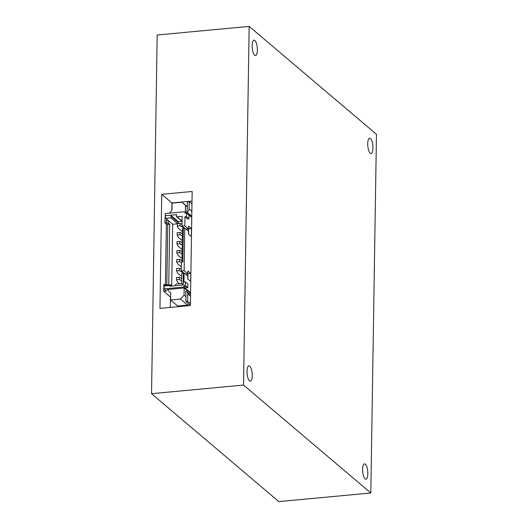 <?xml version="1.0" encoding="UTF-8"?>
<svg xmlns="http://www.w3.org/2000/svg" width="528" height="528" viewBox="0 0 528 528"><rect width="100%" height="100%" fill="white"/><g stroke="black" fill="none" stroke-linecap="round" stroke-linejoin="round"><path stroke-width="0.79" d="M161.74 194.317L192.166 191.466L190.377 305.527L159.951 308.372L161.74 194.317L171.923 202.95L171.805 210.487M170.452 296.98L170.287 307.408M362.617 469.313A7.709 2.521 84.7 0 0 365.944 479.2A7.709 2.521 84.7 0 0 367.831 473.741A7.709 2.521 84.7 0 0 364.505 463.855A7.709 2.521 84.7 0 0 362.617 469.313M367.732 143.642A7.709 2.521 84.7 0 0 371.059 153.529A7.709 2.521 84.7 0 0 372.946 148.064A7.709 2.521 84.7 0 0 369.62 138.178A7.709 2.521 84.7 0 0 367.732 143.642M252.146 45.652A7.709 2.521 84.7 0 0 255.473 55.539A7.709 2.521 84.7 0 0 257.367 50.074A7.709 2.521 84.7 0 0 254.041 40.187A7.709 2.521 84.7 0 0 252.146 45.652M247.031 371.323A7.709 2.521 84.7 0 0 250.358 381.209A7.709 2.521 84.7 0 0 252.252 375.751A7.709 2.521 84.7 0 0 248.919 365.864A7.709 2.521 84.7 0 0 247.031 371.323M243.527 385.07L151.543 393.683L278.837 501.6L370.821 492.987L376.457 134.317L249.163 26.4L243.527 385.07L370.821 492.987M249.163 26.4L157.179 35.013L151.543 393.683M192.014 201.069L171.923 202.95M170.009 284.75L169.765 285.49L164.089 286.024L164.881 285.232L170.009 284.75L171.237 286.07M165.673 218.308L165.198 215.721L170.683 215.206L171.349 216.896L170.801 217.826L165.673 218.308L167.706 220.031L166.294 220.163L168.221 220.466L168.181 222.974L169.706 224.268L166.366 224.103L164.842 222.809L168.181 222.974M181.606 283.43L183.183 284.948L175.58 285.661L175.567 284.691L176.477 283.906L181.606 283.43L181.757 273.563L183.374 272.936L183.183 284.948M187.341 207.062L181.982 202.217L172.075 203.141L171.963 210.316L169.336 213.187M188.734 303.857L187.592 305.098L180.464 299.059L184.054 295.139L185.935 296.729M181.982 202.217L187.348 206.758M184.054 295.139L184.166 287.965L167.191 289.555L170.669 292.809L170.557 299.983L177.685 306.029L187.592 305.098M185.354 281.879L185.295 285.47L187.843 287.628L187.895 284.038L185.354 281.879L183.935 282.011L184.081 272.87L183.374 272.936M187.843 287.628L186.424 287.76L183.883 285.602L183.856 287.034L164.05 288.889L164.089 286.024M185.295 285.47L183.883 285.602M186.437 213.015L186.377 216.605L188.925 218.764L188.978 215.173L186.437 213.015L185.018 213.147L185.044 211.715L165.231 213.569L165.198 215.721M188.925 218.764L187.506 218.896L184.965 216.737L184.82 225.885L188.509 229.013L186.193 229.231M186.377 216.605L184.965 216.737M184.048 228.103L180.094 225.746L177.263 226.01L178.391 228.301L181.573 231L182.431 230.921M186.905 229.165L186.892 229.819M182.015 224.387L180.127 223.45L177.296 223.714L177.263 226.01M180.127 223.45L180.094 225.746M182.351 235.904L179.949 234.716L177.124 234.98L178.253 237.27L181.434 239.969L182.292 239.884M182.384 233.607L179.989 232.419L177.157 232.683L177.124 234.98M179.989 232.419L179.949 234.716M182.213 244.873L179.81 243.679L176.979 243.943L178.108 246.233L181.295 248.932L182.147 248.853M182.246 242.576L179.843 241.382L177.019 241.646L176.979 243.943M179.843 241.382L179.81 243.679M182.068 253.836L179.672 252.648L176.84 252.912L177.969 255.202L181.15 257.902L182.008 257.822M182.107 251.546L179.705 250.351L176.873 250.615L176.84 252.912M179.705 250.351L179.672 252.648M181.414 262.548L179.527 261.611L176.695 261.881L177.83 264.172L181.348 266.838M181.962 260.509L179.566 259.321L176.735 259.585L176.695 261.881M179.566 259.321L179.527 261.611M183.355 272.943L179.388 270.58L176.557 270.844L177.685 273.134L180.873 275.834L181.724 275.755M186.199 273.999L186.186 274.652M181.315 269.221L179.421 268.283L176.596 268.547L176.557 270.844M179.421 268.283L179.388 270.58M181.645 280.738L179.249 279.55L176.418 279.814L177.547 282.104L179.362 283.642M181.685 278.441L179.282 277.253L176.451 277.517L176.418 279.814M179.282 277.253L179.249 279.55M185.671 291.02A3.386 3.029 130.3 0 1 186.747 291.581A3.386 3.029 130.3 0 1 187.744 293.865L187.625 301.257L185.856 301.422L185.975 294.037A1.505 1.346 -49.7 0 0 185.638 293.119L185.671 291.02M187.625 301.257L190.403 303.613M185.856 301.422L190.377 305.257M180.464 299.059L170.557 299.983M190.568 293.39L184.166 287.965M186.938 210.085A1.505 1.346 -49.7 0 0 187.308 209.101L187.427 201.709L189.196 201.544L189.077 208.936A3.386 3.029 130.3 0 1 186.905 212.177L186.938 210.085M189.196 201.544L191.974 203.9M186.905 212.177L191.776 216.302M185.467 205.471L185.361 211.985M187.81 273.603L190.78 273.458L190.654 281.351L187.73 278.87L187.77 275.999L184.081 272.87M183.566 272.917L181.282 270.983L184.114 270.719L187.81 273.847L187.849 270.976L190.78 273.458M187.81 273.847L185.493 274.065M188.516 228.769L191.486 228.624L191.36 236.518L188.43 234.036L188.476 231.165L184.787 228.037L182.464 228.73L181.942 261.967M188.509 229.013L188.555 226.142L191.486 228.624M181.282 270.983L181.427 262.013L182.84 261.881L183.368 228.169M175.58 285.661L169.567 286.222L169.765 285.49M181.969 221.219L178.193 221.575L170.683 215.206L176.695 214.645L176.345 215.926A0.752 0.673 130.3 0 0 177.012 216.764L182.147 216.282L181.988 226.149L184.272 228.083M184.82 225.885L181.988 226.149M164.05 288.889L166.591 291.047L163.766 291.311L163.871 284.5L167.581 284.981M166.828 284.605L167.779 223.971M168.755 284.869L169.706 224.268M165.422 284.387L166.366 224.103M187.869 278.982L187.948 273.722M188.569 234.148L188.654 228.888M164.842 222.809L165.244 215.965M166.254 222.677L166.294 220.163M178.193 221.575L178.504 222.796A0.752 0.673 130.3 0 1 178.154 223.634M177.296 223.806L172.676 224.242L168.221 220.466M163.766 291.311L170.603 297.112M165.271 285.199L165.284 284.368M167.204 285.014L167.211 284.665M172.676 224.242L171.706 285.932M184.787 228.037L184.114 270.719M191.756 217.411L185.044 211.715M183.856 287.034L190.575 292.73M187.744 293.865L190.522 296.221M189.077 208.936L191.855 211.286M182.068 221.047L177.012 216.764M178.504 222.796L171.283 216.678M177.705 223.681L170.801 217.826M186.747 291.581L190.542 294.802M170.386 284.81L171.805 286.018M182.068 221.305L176.537 216.619"/></g></svg>
